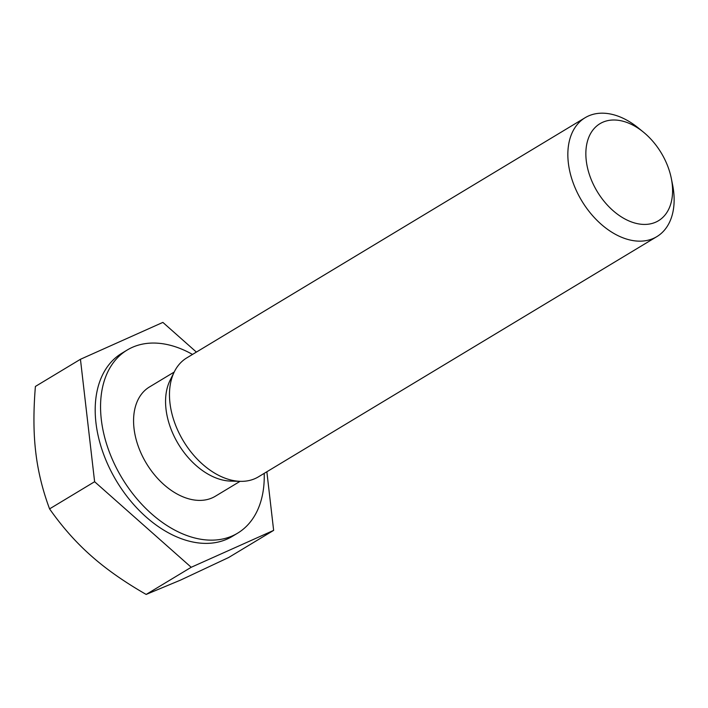 <?xml version="1.0" encoding="UTF-8"?>
<svg xmlns="http://www.w3.org/2000/svg" width="708" height="708" viewBox="0 0 708 708"><rect width="100%" height="100%" fill="white"/><g stroke="black" fill="none" stroke-linecap="round" stroke-linejoin="round"><path stroke-width="1.06" d="M643.324 132.042L638.28 127.936A69.437 45.816 58.9 0 0 585.144 117.705A69.437 45.816 58.9 0 0 572.869 182.062A69.437 45.816 58.9 0 0 628.208 239.543A69.437 45.816 58.9 0 0 656.847 236.631A69.437 45.816 58.9 0 0 672.6 184.859L671.326 178.487A56.658 37.382 -121.1 0 1 635.103 223.108A56.658 37.382 -121.1 0 1 586.056 149.061A56.658 37.382 -121.1 0 1 643.324 132.042A56.658 37.382 -121.1 0 1 671.326 178.487M585.144 117.705L186.77 357.894A69.437 45.816 58.9 0 0 174.372 371.7A69.437 45.816 58.9 0 0 179.903 434.756A69.437 45.816 58.9 0 0 229.834 479.732A69.437 45.816 58.9 0 0 240.472 481.343A69.437 45.816 58.9 0 0 258.464 476.82L656.847 236.631M196.399 352.088L162.875 322.397L80.447 359.283L35.4 386.444C33.364 411.109 33.462 432.871 35.701 451.757C37.843 470.696 42.462 489.741 49.569 508.884C62.277 526.947 76.11 542.567 91.084 555.753C105.952 568.993 124.316 581.888 146.167 594.437L180.593 580.082L228.596 557.541L273.642 530.38L266.854 471.758M80.447 359.283L94.615 481.723L49.569 508.884M94.615 481.723L191.213 567.276L146.167 594.437M191.213 567.276L273.642 530.38M192.505 354.434A106.926 70.552 58.9 0 0 127.192 350.026L121.829 353.265A106.926 70.552 58.9 0 0 102.934 452.368A106.926 70.552 58.9 0 0 188.16 540.894A106.926 70.552 58.9 0 0 232.251 536.407L237.614 533.177A106.926 70.552 58.9 0 0 264.208 473.36M127.192 350.026A106.926 70.552 58.9 0 0 108.297 449.137A106.926 70.552 58.9 0 0 193.523 537.655A106.926 70.552 58.9 0 0 237.614 533.177M174.186 372.063L149.468 386.966A63.8 42.091 58.9 0 0 138.193 446.102A63.8 42.091 58.9 0 0 189.036 498.91A63.8 42.091 58.9 0 0 215.347 496.237L240.065 481.334M174.372 371.7L170.062 380.364A63.8 42.091 58.9 0 0 175.142 438.305A63.8 42.091 58.9 0 0 221.029 479.626A63.8 42.091 58.9 0 0 230.799 481.104L240.472 481.343"/></g></svg>
